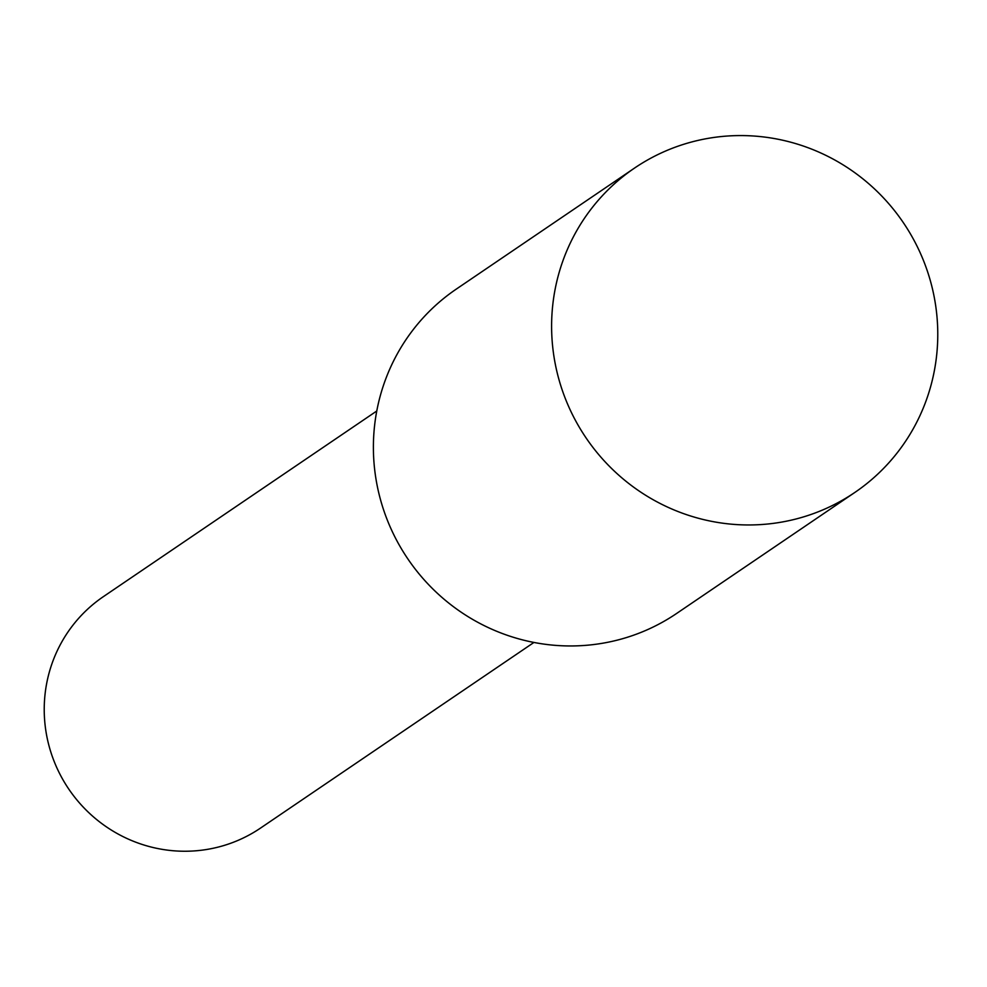 <?xml version="1.0" encoding="UTF-8"?>
<svg xmlns="http://www.w3.org/2000/svg" width="987" height="987" viewBox="0 0 987 987"><rect width="100%" height="100%" fill="white"/><g stroke="black" fill="none" stroke-linecap="round" stroke-linejoin="round"><path stroke-width="1.48" d="M733.156 524.331A196.055 191.7 -124.2 0 1 558.79 378.946A196.055 191.7 -124.2 0 1 634.555 168.061A196.055 191.7 -124.2 0 1 756.215 136.206A196.055 191.7 -124.2 0 1 930.593 281.591A196.055 191.7 -124.2 0 1 854.816 492.464A196.055 191.7 -124.2 0 1 733.156 524.331M854.816 492.464L676.613 613.47A196.055 191.7 -124.2 0 1 554.953 645.325A196.055 191.7 -124.2 0 1 380.575 499.953A196.055 191.7 -124.2 0 1 456.339 289.068L634.555 168.061M533.93 642.451L260.568 828.056A139.883 136.774 -124.2 0 1 173.761 850.794A139.883 136.774 -124.2 0 1 49.35 747.073A139.883 136.774 -124.2 0 1 103.413 596.617L376.775 410.999"/></g></svg>
